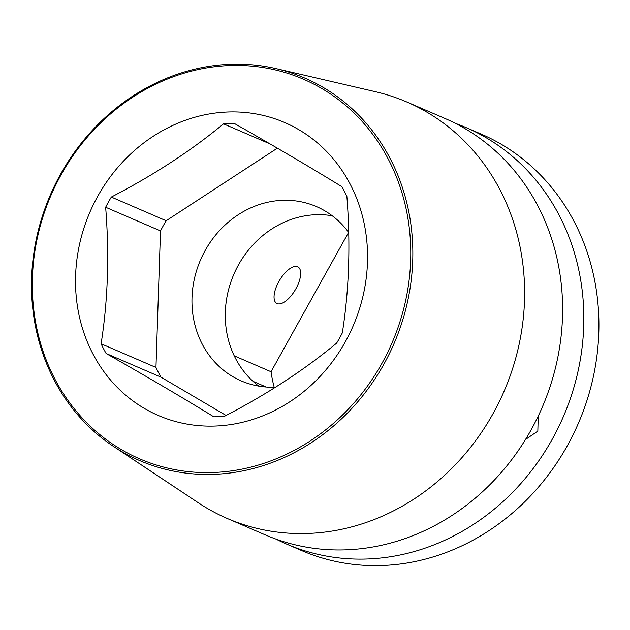 <?xml version="1.0" encoding="UTF-8"?>
<svg xmlns="http://www.w3.org/2000/svg" width="630" height="630" viewBox="0 0 630 630"><rect width="100%" height="100%" fill="white"/><g stroke="black" fill="none" stroke-linecap="round" stroke-linejoin="round"><path stroke-width="0.94" d="M295.856 288.847A21.097 9.19 120.5 0 0 298.061 267.002A21.097 9.19 120.5 0 0 278.877 281.516A21.097 9.19 120.5 0 0 276.672 303.369A21.097 9.19 120.5 0 0 295.856 288.847M538.233 416.099L537.831 431.133L525.522 439.464M348.611 232.368L271.042 371.739L234.234 355.848M406.909 102.044L444.906 118.44A226.768 203.813 -66.7 0 1 465.2 128.74A226.768 203.813 -66.7 0 1 531.003 430.109A226.768 203.813 113.3 0 1 265.198 534.846L227.202 518.451A226.768 203.813 -66.7 0 0 493.006 413.713A226.768 203.813 -66.7 0 0 427.211 112.345A226.768 203.813 -66.7 0 0 406.909 102.044A226.768 203.813 -66.7 0 0 375.7 91.775L276.05 68.615A208.309 187.228 -66.7 0 0 60.551 174.258A208.309 187.228 -66.7 0 0 113.116 446.166A208.309 187.228 -66.7 0 0 383.804 364.345A208.309 187.228 -66.7 0 0 276.05 68.615M286.422 544.005L301.494 550.51A226.768 203.813 113.3 0 0 573.174 434.566A226.768 203.813 113.3 0 0 501.496 144.404A226.768 203.813 113.3 0 0 481.202 134.103L466.129 127.599A226.768 203.813 -66.7 0 1 486.431 137.899A226.768 203.813 -66.7 0 1 552.226 439.267A226.768 203.813 113.3 0 1 286.422 544.005A226.768 203.813 113.3 0 1 275.956 539.091M466.129 127.599A226.768 203.813 -66.7 0 0 455.372 123.354M113.116 446.166L198.324 502.787A226.768 203.813 -66.7 0 0 206.908 508.15A226.768 203.813 -66.7 0 0 227.202 518.451M61.142 174.707A206.727 185.803 -66.7 0 0 121.125 449.442A206.727 185.803 -66.7 0 0 381.945 363.345A206.727 185.803 -66.7 0 0 321.961 88.609A206.727 185.803 -66.7 0 0 61.142 174.707M345.319 341.814A159.524 143.38 113.3 0 1 144.049 408.248A159.524 143.38 113.3 0 1 97.76 196.237A159.524 143.38 113.3 0 1 299.03 129.804A159.524 143.38 113.3 0 1 345.319 341.814M277.373 148.184L166.178 220.744L111.321 197.064A148.979 133.899 -66.7 0 0 108.399 202.112A148.979 133.899 -66.7 0 0 105.651 207.262L160.508 230.934L155.964 367.455A148.979 133.899 -66.7 0 0 160.981 377.165L226.099 415.461M111.321 197.064C154.011 174.943 191.41 150.538 223.524 123.85A148.979 133.899 -66.7 0 1 234.202 123.37C275.381 146.758 311.267 167.856 341.862 186.677A148.979 133.899 -66.7 0 1 346.878 196.387C350.65 244.18 349.138 289.682 342.334 332.908A148.979 133.899 -66.7 0 1 339.586 338.058A148.979 133.899 -66.7 0 1 336.664 343.098C304.55 369.786 267.151 394.199 224.461 416.32A148.979 133.899 -66.7 0 1 213.783 416.8C183.188 397.979 147.294 376.874 106.123 353.493A148.979 133.899 -66.7 0 1 101.107 343.783C107.911 300.557 109.431 255.048 105.651 207.262M166.178 220.744A148.979 133.899 -66.7 0 0 160.508 230.934M275.578 387.166A94.925 85.318 113.3 0 1 241.235 380.914A94.925 85.318 113.3 0 1 232.738 376.606A94.925 85.318 113.3 0 1 202.734 255.142A94.925 85.318 113.3 0 1 316.465 206.601A94.925 85.318 113.3 0 1 324.962 210.916A94.925 85.318 113.3 0 1 348.697 232.486M258.765 386.111A94.925 85.318 113.3 0 1 233.84 274.334A94.925 85.318 113.3 0 1 332.262 215.791M266.199 387.025L252.992 381.323M271.042 371.739A132.898 119.448 -66.7 0 0 274.184 387.214M223.524 123.85L270.073 143.939M106.123 353.493L160.981 377.165M101.107 343.783L155.964 367.455"/></g></svg>
